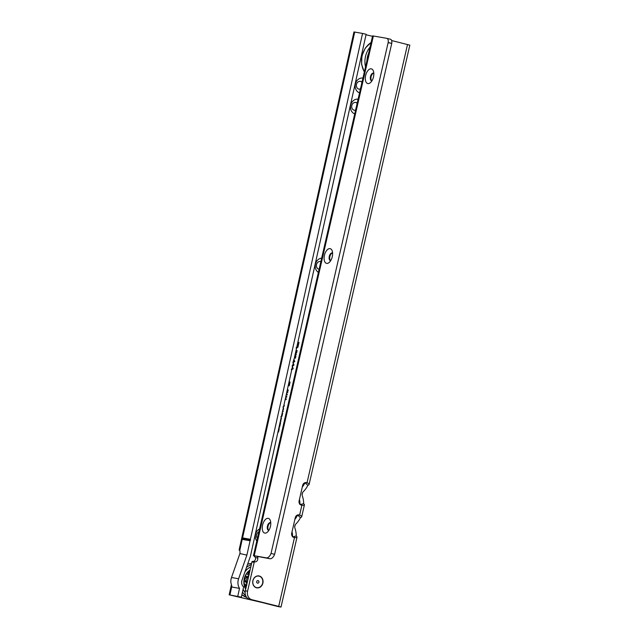 <?xml version="1.0" encoding="UTF-8"?>
<svg xmlns="http://www.w3.org/2000/svg" width="639" height="639" viewBox="0 0 639 639"><rect width="100%" height="100%" fill="white"/><g stroke="black" fill="none" stroke-linecap="round" stroke-linejoin="round"><path stroke-width="0.96" d="M256.806 541.009A7.572 6.438 -79.9 0 1 259.57 528.948M258.907 531.848A3.962 3.371 100.1 0 0 257.413 538.365M318.39 272.39A7.572 6.438 -79.9 0 1 315.434 264.139A7.572 6.438 -79.9 0 1 321.649 258.172M320.874 261.551A3.962 3.371 100.1 0 0 320.674 261.495A3.962 3.371 100.1 0 0 320.506 261.463A3.962 3.371 100.1 0 0 316.513 264.682A3.962 3.371 100.1 0 0 318.957 269.235A3.962 3.371 100.1 0 0 319.109 269.243A3.962 3.371 100.1 0 1 318.957 269.235M354.725 113.902A7.572 6.438 -79.9 0 1 350.683 105.123A7.572 6.438 -79.9 0 1 358.096 99.205M357.193 103.135A3.962 3.371 100.1 0 0 355.931 102.48A3.962 3.371 100.1 0 0 355.763 102.448A3.962 3.371 100.1 0 0 351.769 105.667A3.962 3.371 100.1 0 0 354.214 110.22A3.962 3.371 100.1 0 0 355.611 110.02M359.549 92.847A7.572 6.438 -79.9 0 1 355.364 84.021A7.572 6.438 -79.9 0 1 362.928 78.118M362.001 82.151A3.962 3.371 100.1 0 0 360.604 81.377A3.962 3.371 100.1 0 0 360.444 81.337A3.962 3.371 100.1 0 0 356.45 84.556A3.962 3.371 100.1 0 0 358.894 89.117A3.962 3.371 100.1 0 0 360.468 88.837M284.978 418.13A8.123 6.909 100.1 0 0 284.547 419.983M246.894 555.115L362.545 33.436L353.958 31.95L239.114 549.979L239.745 550.594A3.602 1.893 103.4 0 1 239.873 553.542L246.894 555.115L238.595 578.774L231.502 577.512L239.801 553.853M250.4 539.3L242.564 537.902L241.702 538.533L242.237 539.364L250.081 540.762M362.545 33.436L366.131 34.29L250.408 556.265L242.013 580.204A5.767 4.904 -79.9 0 0 243.1 586.426L243.603 586.969L241.342 597.169L229.169 594.829L268.444 603.991M237.764 596.315L239.521 588.383L232.013 587.049L230.911 582.704A10.096 8.587 -79.9 0 1 231.502 577.512M241.342 597.169L233.722 595.852L265.393 603.232M239.521 588.383A10.096 8.587 -79.9 0 1 238.595 578.774M361.938 82.431A3.962 3.371 100.1 0 0 360.252 81.313M357.137 103.382A3.962 3.371 100.1 0 0 355.572 102.424M320.858 261.623A3.962 3.371 100.1 0 0 320.323 261.431M366.019 34.77L372.513 36.319M283.341 407.714L283.652 409.104L282.789 410.206M282.662 410.789L283.205 410.917L283.021 411.74L282.438 411.788M282.166 413.034L282.494 414.112L281.951 413.984M281.871 414.36L282.414 414.487L281.919 416.38L280.825 416.812M281.184 417.459L281.487 418.849L280.633 419.951M280.497 420.534L281.04 420.67L280.289 421.484M280.058 422.515L280.601 422.643L280.465 423.282L279.922 423.154M279.818 423.625L280.361 423.753L279.81 426.221L279.267 426.093M279.187 426.477L279.73 426.604L279.594 427.211L278.971 427.419M278.748 428.449L279.291 428.577L279.147 429.216L278.604 429.089M278.556 429.32L279.099 429.448L278.508 432.108L277.965 431.98M284.036 404.599L284.347 405.957L282.925 407.027M286.919 391.595L287.838 391.811L287.662 392.618L286.735 392.394M286.4 393.936L287.318 394.151L287.143 394.958L286.224 394.734M285.881 396.276L286.799 396.492L286.623 397.298L285.705 397.075M285.361 398.616L286.28 398.84L286.104 399.639L285.186 399.423M287.366 389.566L288.269 390.07L288.109 390.788L287.207 390.277M289.084 381.834L290.098 382.082L289.779 383.512L288.708 383.504M288.628 383.887L289.587 384.374L289.275 385.796L288.253 385.549M293.237 363.072L294.02 365.053L292.295 366.323M293.277 364.853L292.303 365.476L293.277 364.853L293.045 363.958M292.446 366.658L293.221 368.639L291.496 369.917M292.478 368.447L291.504 369.07L292.478 368.447L292.247 367.553M293.972 359.733L294.819 361.45L293.085 362.648M293.181 361.81L294.068 361.291L293.78 360.556L294.068 361.291L293.181 361.81M294.891 355.643L295.905 356.091L295.442 358.175L294.699 358L294.699 356.474M296.105 350.148L297.127 350.587L296.664 352.68L295.913 352.496L295.921 350.979M295.53 352.752L296.408 354.286L294.97 355.26M297.223 345.092L298.333 345.356L297.942 347.129L296.448 348.319M297.894 342.065L299.004 342.328L298.389 345.116L297.638 344.94L297.718 342.887M358.894 89.117A3.962 3.371 100.1 0 0 359.054 89.148A3.962 3.371 100.1 0 0 360.42 89.069M354.214 110.22A3.962 3.371 100.1 0 0 354.373 110.259A3.962 3.371 100.1 0 0 355.572 110.22M298.389 345.116L297.678 344.772M299.004 342.328L298.429 342.408L297.902 344.82M297.854 342.272L298.429 342.408M297.183 345.3L297.758 345.443L297.407 347.025L296.121 348.063M297.191 346.985L296.632 347.488L297.191 346.985L297.079 345.747M296.216 347.608L296.975 346.953M298.333 345.356L297.758 345.443M295.45 353.087L295.873 354.182L295.034 354.964M295.37 353.583L295.713 354.094L295.154 354.437M295.737 355.124L295.314 354.885M296.408 354.286L295.873 354.182M296.664 352.68L295.953 352.337M297.127 350.587L296.56 350.643L296.169 352.385M296.041 350.42L296.56 350.643M295.442 358.175L294.731 357.832M295.905 356.091L295.338 356.147L294.954 357.888M294.827 355.923L295.338 356.147M292.95 361.954L293.852 361.259L293.453 360.3M294.819 361.45L292.894 362.417M293.557 359.853L294.283 361.347M293.221 368.639L291.288 369.654M292.35 367.082L292.694 368.535M294.02 365.053L292.087 366.059M293.149 363.495L293.485 364.941M289.275 385.796L288.293 385.389M289.587 384.374L289.02 384.43L288.78 385.501M288.556 384.191L289.02 384.43M289.779 383.512L288.764 383.248M290.098 382.082L289.523 382.162L289.283 383.248M289.036 382.05L289.523 382.162M288.109 390.788L287.223 390.213M288.269 390.07L287.63 390.445M287.294 389.886L287.702 390.117M286.104 399.639L285.218 399.255M286.28 398.84L285.609 399.343M286.623 397.298L285.737 396.907M286.799 396.492L286.128 397.003M287.143 394.958L286.256 394.567M287.318 394.151L286.647 394.662M287.662 392.618L286.775 392.226M287.838 391.811L287.167 392.322M284.347 405.957L283.636 406.372M283.884 405.27L283.868 405.869M278.508 432.108L277.989 431.876M279.099 429.448L278.588 429.48L278.053 431.892M279.147 429.216L278.628 428.985M279.291 428.577L278.7 429.001M279.594 427.211L279.051 427.076M279.73 426.604L279.131 427.044M279.81 426.221L279.291 425.989M280.361 423.753L279.85 423.785L279.363 426.005M280.465 423.282L279.946 423.05M280.601 422.643L280.01 423.066M280.904 421.277L280.369 421.141M281.04 420.67L280.449 421.109M281.032 418.146L280.777 419.304M281.487 418.849L281.008 418.761M281.839 414.503L281.448 416.269M281.919 416.38L281.464 416.253M282.414 414.487L281.903 414.519M282.494 414.112L281.975 413.88M282.662 413.345L282.047 413.896M283.021 411.74L282.486 411.564M283.205 410.917L282.566 411.556M283.189 408.401L282.933 409.559M283.652 409.104L283.173 409.008M241.702 538.533L250.6 540.115M373.823 73.237A3.962 2.085 -76 0 0 373.511 73.11A3.962 2.085 -76 0 0 373.44 73.094A3.962 2.085 -76 0 0 370.5 76.592A3.962 2.085 -76 0 0 371.594 80.802A3.962 2.085 -76 0 0 371.666 80.818A3.962 2.085 -76 0 0 371.93 80.834M373.495 76.912A7.572 3.978 104 0 1 370.516 82.583A7.572 3.978 104 0 1 366.291 82.471A7.572 3.978 104 0 1 365.652 75.514A7.572 3.978 104 0 1 369.454 69.228A7.572 3.978 104 0 1 373.392 71.025A7.572 3.978 104 0 1 373.495 76.912M332.599 253.044A3.962 2.085 -76 0 0 332.288 252.916A3.962 2.085 -76 0 0 332.216 252.9A3.962 2.085 -76 0 0 329.277 256.399A3.962 2.085 -76 0 0 330.371 260.608A3.962 2.085 -76 0 0 330.443 260.624A3.962 2.085 -76 0 0 330.706 260.64M332.272 256.718A7.572 3.978 104 0 1 329.293 262.389A7.572 3.978 104 0 1 325.067 262.278A7.572 3.978 104 0 1 324.436 255.32A7.572 3.978 104 0 1 328.23 249.034A7.572 3.978 104 0 1 332.176 250.831A7.572 3.978 104 0 1 332.272 256.718M270.768 522.75A3.962 2.085 -76 0 0 270.457 522.622A3.962 2.085 -76 0 0 270.377 522.606A3.962 2.085 -76 0 0 267.445 526.105A3.962 2.085 -76 0 0 268.54 530.314A3.962 2.085 -76 0 0 268.612 530.33A3.962 2.085 -76 0 0 268.875 530.346M270.441 526.424A7.572 3.978 104 0 1 267.453 532.103A7.572 3.978 104 0 1 263.236 531.983A7.572 3.978 104 0 1 262.597 525.034A7.572 3.978 104 0 1 266.399 518.748A7.572 3.978 104 0 1 270.337 520.537A7.572 3.978 104 0 1 270.441 526.424M256.535 587.792A6.055 5.152 -79.9 0 1 252.884 580.643A6.055 5.152 -79.9 0 1 259.234 575.995A6.055 5.152 -79.9 0 1 262.885 583.135A6.055 5.152 -79.9 0 1 256.535 587.792M305.474 482.565L307.024 482.844A3.602 3.067 100.1 0 0 306.273 482.581A3.602 3.067 100.1 0 0 302.662 485.392L299.124 500.84A3.602 3.067 100.1 0 0 301.296 505.098A3.602 3.067 100.1 0 0 301.472 505.137A3.602 3.067 100.1 0 0 301.904 505.177L301.049 505.026M298.07 514.874L299.619 515.146L301.904 505.177C303.573 505.481 304.428 505.321 304.46 504.69L301.64 516.975C301.92 516.28 301.241 515.673 299.619 515.146A3.602 3.067 100.1 0 0 298.868 514.89A3.602 3.067 100.1 0 0 295.258 517.702L291.719 533.15A3.602 3.067 100.1 0 0 293.884 537.407A3.602 3.067 100.1 0 0 294.06 537.447A3.602 3.067 100.1 0 0 294.499 537.487L293.636 537.327M304.931 482.717L307.846 485.344A21.63 18.395 -79.9 0 1 303.301 491.655A3.602 3.067 -79.9 0 0 302.335 495.864A21.63 18.395 -79.9 0 1 303.653 503.636L299.939 504.634M303.653 503.636L304.46 504.69M407.522 44.49L307.024 482.844C308.653 483.364 309.324 483.971 309.052 484.666L409.831 45.153L391.611 40.529M309.052 484.666L307.846 485.344M273.78 605.317A7.213 3.786 -76 0 0 274.53 605.684A7.213 3.786 -76 0 0 274.666 605.716L249.673 599.31A7.213 6.134 -79.9 0 1 245.328 590.803L251.95 561.937A0.719 0.615 -79.9 0 1 252.429 561.385L254.665 561.785A2.883 2.452 100.1 0 0 254.825 561.825A2.883 2.452 100.1 0 0 257.693 558.007L255.456 557.607L253.715 555.626L266.303 557.855A7.213 3.786 -76 0 0 271.04 553.438L388.169 42.509A4.329 2.268 -76 0 0 386.891 38.356A4.329 2.268 -76 0 0 386.811 38.34L372.617 35.864L253.443 555.674L269.874 558.742A7.213 3.786 -76 0 0 274.618 554.332L271.04 553.438M252.748 561.449A2.883 2.452 100.1 0 0 255.456 557.607M294.883 519.355A17.301 14.713 100.1 0 0 297.558 515.01L300.442 517.654L301.64 516.975M294.499 537.487C296.169 537.79 297.023 537.631 297.047 537L281.008 607.05L278.7 606.387L294.499 537.487M297.047 537L296.248 535.945L292.534 536.936M277.973 606.539A7.213 3.786 -76 0 0 278.109 606.571A7.213 3.786 -76 0 0 278.237 606.603L281.008 607.05M268.843 530.354A3.962 2.085 104 0 1 268.068 526.113A3.962 2.085 104 0 1 270.744 522.742M330.675 260.64A3.962 2.085 104 0 1 329.908 256.407A3.962 2.085 104 0 1 332.576 253.028M371.898 80.834A3.962 2.085 104 0 1 371.123 76.6A3.962 2.085 104 0 1 373.799 73.221M386.962 38.38L390.381 39.227A4.329 2.268 -76 0 1 390.461 39.251A4.329 2.268 -76 0 1 391.739 43.396L388.137 42.693M391.707 43.588L274.618 554.332M294.715 526.951L295.178 524.946M302.119 494.65L302.582 492.637M254.665 561.785L254.689 561.793A0.719 0.615 -79.9 0 0 254.186 562.336L251.95 561.937M278.7 606.387L251.91 599.709A7.213 6.134 -79.9 0 1 247.565 591.203L254.186 562.336M258.012 556.633L257.693 558.007L257.661 556.641M296.248 535.945A21.63 18.395 100.1 0 0 294.93 528.173A3.602 3.067 100.1 0 1 295.897 523.964A21.63 18.395 100.1 0 0 300.442 517.654M304.971 482.701A17.301 14.713 -79.9 0 1 302.287 487.046M299.435 499.49A17.301 14.713 -79.9 0 1 299.947 504.299M292.542 536.608A17.301 14.713 100.1 0 0 292.023 531.8M247.301 574.661A8.507 7.237 -79.9 0 1 248.475 573.654M245.648 585.436A8.507 7.237 -79.9 0 1 245.041 583.878M246.822 584.294A8.507 7.237 -79.9 0 1 246.694 579.405A8.507 7.237 -79.9 0 1 248.93 575.1M245.688 589.246A13.339 11.342 -79.9 0 1 250.113 569.94M250.033 570.284A12.908 10.975 100.1 0 0 245.759 588.926M247.692 572.304A2.412 2.053 -79.9 0 1 249.242 573.734M247.325 572.728A1.933 1.637 -79.9 0 1 248.651 574.613L249.346 574.253M245.512 575.539A1.933 1.637 -79.9 0 0 247.325 576.49L247.349 577.073A2.412 2.053 -79.9 0 1 245.408 575.755M247.349 577.073L245.36 578.135A3.746 3.187 -79.9 0 1 245.272 578.127A3.746 3.187 -79.9 0 1 244.593 577.936M245.272 578.127A3.746 3.746 0 0 0 245.4 578.143L245.36 578.135A9.369 7.972 100.1 0 0 244.929 580.012L245.096 580.076A3.746 3.746 0 0 0 244.489 579.885A3.746 3.187 -79.9 0 1 244.929 580.02L246.287 581.706L245.999 582.257A1.933 1.637 -79.9 0 0 244.01 582.225M244.01 581.953A2.412 2.053 -79.9 0 1 246.287 581.706M246.526 585.58A2.412 2.053 -79.9 0 1 244.577 586.147M244.441 585.636A1.933 1.637 -79.9 0 0 246.374 584.557L246.846 585.172M258.939 582.161A1.366 1.166 -79.9 0 1 256.678 581.594A1.366 1.166 -79.9 0 1 258.939 582.161M259.122 576.154A5.879 5 -79.9 0 1 262.661 583.087A5.879 5 -79.9 0 1 256.495 587.6A5.879 5 -79.9 0 1 252.956 580.667A5.879 5 -79.9 0 1 259.122 576.154M239.745 550.594L242.237 539.364M229.92 594.925L231.789 586.506M242.564 537.902L354.709 32.046M297.942 347.129L297.407 347.025M282.134 415.757L281.655 415.669M371.083 42.541A20.184 17.165 100.1 0 0 364.358 71.888M365.508 66.879A20.184 17.165 -79.9 0 1 370.037 47.094M368.655 53.149A18.747 15.943 100.1 0 0 366.914 60.721M391.739 43.396L388.169 42.509M269.874 558.742L266.303 557.855M254.21 555.706L373.368 35.952M278.237 606.603L274.666 605.716M251.91 599.709L249.673 599.31M247.565 591.203L245.328 590.803M250.823 566.817A15.863 13.491 100.1 0 0 244.921 571.905M241.734 581.266A15.863 13.491 100.1 0 0 241.758 583.734M243.108 589.206A15.863 13.491 100.1 0 0 245.112 592.545M245.688 595.676A17.301 14.713 -79.9 0 1 242.477 592.065M246.526 567.344A17.301 14.713 -79.9 0 1 251.311 564.716M247.636 564.173L251.598 563.47A17.301 14.713 100.1 0 0 247.612 564.229M241.885 594.709A17.301 14.713 100.1 0 0 246.71 597.393L241.877 594.765M231.334 585.076L229.169 594.829M364.318 72.055L361.578 64.315L361.938 55.809L365.308 48.045L371.115 42.414M390.461 39.251L386.891 38.356M278.109 606.571L274.53 605.684M246.518 582.84A2.86 2.86 0 0 0 246.135 581.977M246.414 584.613A2.86 2.86 0 0 0 246.606 583.399M248.371 575.771A2.86 2.86 0 0 0 248.707 574.581M247.325 576.865A2.86 2.86 0 0 0 247.98 576.322M249.362 573.207A3.746 3.746 0 0 0 248.331 571.641M244.905 587.113A3.746 3.746 0 0 0 246.382 586.195"/></g></svg>

